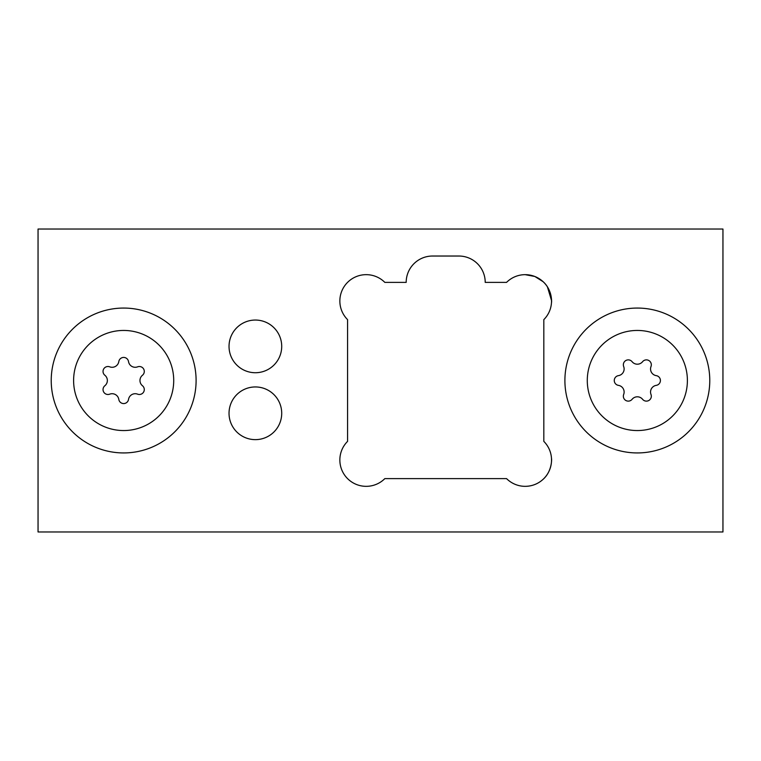 <?xml version="1.0" encoding="UTF-8"?>
<svg xmlns="http://www.w3.org/2000/svg" width="761" height="761" viewBox="0 0 761 761"><rect width="100%" height="100%" fill="white"/><g stroke="black" fill="none" stroke-linecap="round" stroke-linejoin="round"><path stroke-width="1.14" d="M624.125 392.029A6.754 6.754 0 0 1 623.678 394.445A4.918 4.918 0 0 0 632.096 399.297A6.754 6.754 0 0 1 642.579 399.297A4.918 4.918 0 0 0 650.997 394.445A6.754 6.754 0 0 1 656.239 385.361A4.918 4.918 0 0 0 656.239 375.639A6.754 6.754 0 0 1 650.997 366.555A4.918 4.918 0 0 0 642.579 361.703A6.754 6.754 0 0 1 632.096 361.703A4.918 4.918 0 0 0 623.678 366.555A6.754 6.754 0 0 1 618.436 375.639A4.918 4.918 0 0 0 618.436 385.361A6.754 6.754 0 0 1 624.125 392.029M135.192 393.713A6.754 6.754 0 0 1 137.608 394.16A4.918 4.918 0 0 0 142.459 385.741A6.754 6.754 0 0 1 142.459 375.259A4.918 4.918 0 0 0 137.608 366.84A6.754 6.754 0 0 1 128.523 361.599A4.918 4.918 0 0 0 118.802 361.599A6.754 6.754 0 0 1 109.717 366.84A4.918 4.918 0 0 0 104.866 375.259A6.754 6.754 0 0 1 104.866 385.741A4.918 4.918 0 0 0 109.717 394.16A6.754 6.754 0 0 1 118.802 399.401A4.918 4.918 0 0 0 128.523 399.401A6.754 6.754 0 0 1 135.192 393.713M123.663 330.445A50.055 50.055 0 0 0 73.608 380.5A50.055 50.055 0 0 0 123.663 430.555A50.055 50.055 0 0 0 173.717 380.5A50.055 50.055 0 0 0 123.663 330.445M687.392 380.5A50.055 50.055 0 0 0 637.337 330.445A50.055 50.055 0 0 0 587.283 380.5A50.055 50.055 0 0 0 637.337 430.555A50.055 50.055 0 0 0 687.392 380.5M255.373 320.048A26.34 26.34 0 0 0 229.032 346.388A26.34 26.34 0 0 0 255.373 372.728A26.34 26.34 0 0 0 281.713 346.388A26.34 26.34 0 0 0 255.373 320.048M255.373 386.949A26.34 26.34 0 0 0 229.032 413.299A26.34 26.34 0 0 0 255.373 439.639A26.34 26.34 0 0 0 281.713 413.299A26.34 26.34 0 0 0 255.373 386.949M551.535 460.319L551.497 458.607M543.135 479.287C552.419 471.049 551.725 457.827 551.497 458.607C551.696 457.865 552.467 470.973 543.135 479.287C538.065 483.901 532.082 486.25 525.195 486.336A26.34 26.34 0 0 0 543.82 441.37L543.82 319.63A26.34 26.34 0 0 0 543.82 282.379A26.34 26.34 0 0 0 506.569 282.379L485.214 282.379A26.34 26.34 0 0 0 458.864 256.029L432.524 256.029A26.34 26.34 0 0 0 406.184 282.379L384.828 282.379A26.34 26.34 0 0 0 347.568 282.379A26.34 26.34 0 0 0 347.568 319.63L347.568 441.37A26.34 26.34 0 0 0 366.203 486.336A26.34 26.34 0 0 0 384.828 478.621L506.569 478.621A26.34 26.34 0 0 0 525.195 486.336M534.793 276.471L525.195 274.664C532.082 274.75 538.056 277.099 543.135 281.713L534.935 276.528M637.337 308.062A72.438 72.438 0 0 0 564.9 380.5A72.438 72.438 0 0 0 637.337 452.938A72.438 72.438 0 0 0 709.775 380.5A72.438 72.438 0 0 0 637.337 308.062M123.663 308.062A72.438 72.438 0 0 0 51.225 380.5A72.438 72.438 0 0 0 123.663 452.938A72.438 72.438 0 0 0 196.1 380.5A72.438 72.438 0 0 0 123.663 308.062M722.95 229.032L38.05 229.032L38.05 531.968L722.95 531.968L722.95 229.032M543.135 281.713C552.419 289.951 551.725 303.173 551.497 302.393C551.696 303.135 552.467 290.027 543.135 281.713M551.535 300.538L547.416 286.859"/></g></svg>
